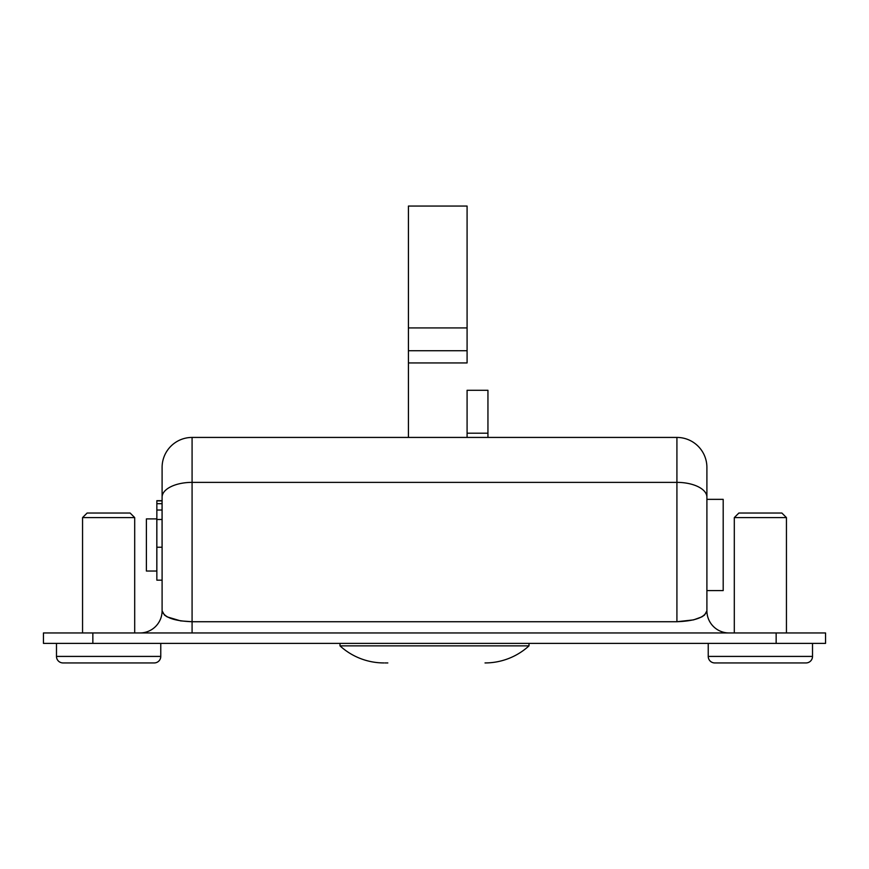 <?xml version="1.0" encoding="UTF-8"?>
<svg xmlns="http://www.w3.org/2000/svg" width="869" height="869" viewBox="0 0 869 869"><rect width="100%" height="100%" fill="white"/><g stroke="black" fill="none" stroke-linecap="round" stroke-linejoin="round"><path stroke-width="1.3" d="M676.918 437.433L192.082 437.433L192.082 482.371L676.918 482.371L676.918 621.726L192.082 621.726L192.082 482.371L676.918 482.371L676.918 437.433L192.082 437.433A29.98 29.98 0 0 0 162.101 467.413L162.101 610.798L164.382 614.98L167.152 616.871L180.611 620.89L192.082 621.726L192.082 482.371A29.98 14.784 180 0 0 162.101 497.155L162.101 610.798A22.159 22.159 0 0 1 139.942 632.958A22.159 22.159 0 0 0 162.101 610.798C164.002 617.392 173.996 621.031 192.082 621.726L676.918 621.726L693.571 619.879L701.848 616.871L704.618 614.98L706.899 610.798L706.899 497.155L706.899 610.798A22.159 22.159 0 0 0 729.058 632.958A22.159 22.159 0 0 1 706.899 610.798C704.998 617.392 695.004 621.031 676.918 621.726L676.918 482.371A29.98 14.784 0 0 1 706.899 497.155A29.98 14.784 180 0 0 676.918 482.371L676.918 437.433A29.98 29.98 0 0 1 706.899 467.413L706.899 497.155L706.899 467.413A29.98 29.98 0 0 0 676.918 437.433M825.55 643.386L43.45 643.386L43.45 632.958L43.45 643.386L92.853 643.386L92.853 632.958L43.45 632.958L92.853 632.958L92.853 643.386L776.147 643.386L776.147 632.958L92.853 632.958L776.147 632.958L776.147 643.386L825.55 643.386L825.55 632.958L776.147 632.958L825.55 632.958L825.55 643.386M162.101 497.155A29.98 14.784 0 0 1 192.082 482.371L192.082 437.433A29.98 29.98 0 0 0 162.101 467.413L162.101 497.155M192.082 632.958L192.082 621.726L192.082 632.958M467.087 390.279L487.943 390.279L467.087 390.279L467.087 437.433L467.087 433.197L487.943 433.197L487.943 390.279L487.943 433.197L467.087 433.197L467.087 390.279M487.943 437.433L487.943 433.197L487.943 437.433M408.43 350.728L408.43 327.928L467.087 327.928L467.087 350.728L408.43 350.728L408.43 437.433L408.43 362.938L467.087 362.938L408.43 362.938L408.43 350.728L467.087 350.728L467.087 362.938L467.087 206.062L467.087 327.928L408.43 327.928L408.43 350.728M408.43 206.062L408.43 327.928L408.43 206.062L467.087 206.062L408.43 206.062M156.822 518.902L146.394 518.902L146.394 571.042L156.822 571.042L156.822 518.902L156.822 571.042L146.394 571.042L146.394 518.902L156.822 518.902M723.193 499.349L706.899 499.349L723.193 499.349L723.193 590.594L723.193 499.349M706.899 590.594L723.193 590.594L706.899 590.594M63.002 662.938A6.518 6.518 0 0 1 56.485 656.421L56.485 643.386L56.485 656.421A6.518 6.518 0 0 0 63.002 662.938L154.248 662.938A6.518 6.518 0 0 0 160.765 656.421L160.765 643.386L160.765 656.421L56.485 656.421L160.765 656.421A6.518 6.518 0 0 1 154.248 662.938L63.882 662.938M715.632 662.938L714.752 662.938A6.518 6.518 0 0 1 708.235 656.421A6.518 6.518 0 0 0 714.752 662.938L805.997 662.938A6.518 6.518 0 0 0 812.515 656.421A6.518 6.518 0 0 1 805.997 662.938L805.118 662.938M134.695 517.598L130.133 513.036L87.117 513.036L82.555 517.598L134.695 517.598L82.555 517.598L82.555 632.958L82.555 517.598L87.117 513.036L130.133 513.036L134.695 517.598L134.695 632.958L134.695 517.598M153.368 662.938L154.248 662.938M734.305 517.598L738.867 513.036L734.305 517.598L734.305 632.958L734.305 517.598L786.445 517.598L786.445 632.958L786.445 517.598L734.305 517.598M781.883 513.036L786.445 517.598L781.883 513.036L738.867 513.036L781.883 513.036M708.235 656.421L708.235 643.386L708.235 656.421L812.515 656.421L708.235 656.421M812.515 643.386L812.515 656.421L812.515 643.386M714.752 662.938L805.997 662.938M162.068 547.242L156.855 547.242L156.855 580.166L156.855 547.242L162.068 547.242L162.068 519.499L156.855 519.499L156.855 547.242L156.855 510.027L162.068 510.027L162.068 519.499L156.855 519.499L156.855 510.027L162.068 510.027L162.068 503.694L156.855 503.694L156.855 510.027L156.855 503.694L162.068 503.694L162.068 500.859L156.855 500.859L156.855 503.694L156.855 500.859L162.068 500.859L156.855 500.674L162.068 500.674L162.068 547.242M339.996 645.863L339.996 643.386L339.996 645.863A65.175 65.175 0 0 0 383.979 662.938A65.175 65.175 0 0 1 339.996 645.863L529.004 645.863A65.175 65.175 0 0 1 485.021 662.938A65.175 65.175 0 0 0 529.004 645.863L339.996 645.863M529.004 643.386L529.004 645.863L529.004 643.386M387.824 662.938L384.945 662.938M162.068 580.166L156.855 580.166"/></g></svg>
